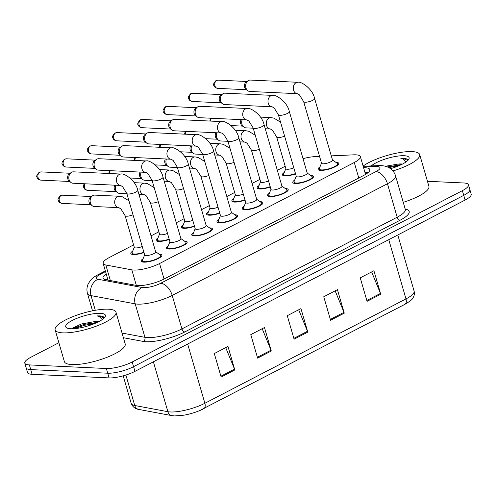 <?xml version="1.0" encoding="UTF-8"?>
<svg xmlns="http://www.w3.org/2000/svg" width="496" height="496" viewBox="0 0 496 496"><rect width="100%" height="100%" fill="white"/><g stroke="black" fill="none" stroke-linecap="round" stroke-linejoin="round"><path stroke-width="0.74" d="M169.248 239.432A10.769 2.809 163.8 0 1 158.67 241.416A10.769 2.809 163.8 0 1 156.079 240.393A10.769 2.809 163.8 0 1 157.97 237.981M194.513 226.325A10.769 2.809 163.8 0 1 183.935 228.303A10.769 2.809 163.8 0 1 181.344 227.286A10.769 2.809 163.8 0 1 183.235 224.868M219.778 213.212A10.769 2.809 163.8 0 1 209.2 215.196A10.769 2.809 163.8 0 1 206.609 214.179A10.769 2.809 163.8 0 1 208.5 211.761M245.043 200.105A10.769 2.809 163.8 0 1 234.465 202.083A10.769 2.809 163.8 0 1 231.874 201.066A10.769 2.809 163.8 0 1 233.765 198.648M270.308 186.992A10.769 2.809 163.8 0 1 259.724 188.976A10.769 2.809 163.8 0 1 257.139 187.959A10.769 2.809 163.8 0 1 259.024 185.541M295.566 173.885A10.769 2.809 163.8 0 1 284.989 175.869A10.769 2.809 163.8 0 1 282.404 174.846A10.769 2.809 163.8 0 1 284.289 172.428M143.983 252.545A10.769 2.809 163.8 0 1 133.405 254.522A10.769 2.809 163.8 0 1 130.814 253.506A10.769 2.809 163.8 0 1 132.705 251.088M184.264 240.988A10.769 2.809 163.8 0 1 184.562 241A10.769 2.809 163.8 0 1 187.153 242.017A10.769 2.809 163.8 0 1 180.86 246.611A10.769 2.809 163.8 0 1 169.055 249.048A10.769 2.809 163.8 0 1 166.47 248.025A10.769 2.809 163.8 0 1 168.361 245.607M209.529 227.881A10.769 2.809 163.8 0 1 209.827 227.887A10.769 2.809 163.8 0 1 212.418 228.91A10.769 2.809 163.8 0 1 206.125 233.504A10.769 2.809 163.8 0 1 194.32 235.935A10.769 2.809 163.8 0 1 191.735 234.918A10.769 2.809 163.8 0 1 193.62 232.5M234.788 214.768A10.769 2.809 163.8 0 1 235.092 214.78A10.769 2.809 163.8 0 1 237.683 215.797A10.769 2.809 163.8 0 1 231.39 220.398A10.769 2.809 163.8 0 1 219.585 222.828A10.769 2.809 163.8 0 1 216.994 221.811A10.769 2.809 163.8 0 1 218.885 219.393M260.053 201.661A10.769 2.809 163.8 0 1 260.357 201.674A10.769 2.809 163.8 0 1 262.942 202.69A10.769 2.809 163.8 0 1 256.649 207.285A10.769 2.809 163.8 0 1 244.85 209.715A10.769 2.809 163.8 0 1 242.259 208.698A10.769 2.809 163.8 0 1 244.15 206.28M285.318 188.554A10.769 2.809 163.8 0 1 285.622 188.561A10.769 2.809 163.8 0 1 288.207 189.577A10.769 2.809 163.8 0 1 281.914 194.178A10.769 2.809 163.8 0 1 270.115 196.608A10.769 2.809 163.8 0 1 267.524 195.591A10.769 2.809 163.8 0 1 269.415 193.173M310.583 175.441A10.769 2.809 163.8 0 1 310.88 175.454A10.769 2.809 163.8 0 1 313.472 176.471A10.769 2.809 163.8 0 1 307.179 181.065A10.769 2.809 163.8 0 1 295.38 183.495A10.769 2.809 163.8 0 1 292.789 182.478A10.769 2.809 163.8 0 1 294.68 180.06M335.848 162.335A10.769 2.809 163.8 0 1 336.145 162.341A10.769 2.809 163.8 0 1 338.737 163.364A10.769 2.809 163.8 0 1 332.444 167.958A10.769 2.809 163.8 0 1 320.645 170.388A10.769 2.809 163.8 0 1 318.054 169.372A10.769 2.809 163.8 0 1 319.945 166.954M158.999 254.101A10.769 2.809 163.8 0 1 159.297 254.107A10.769 2.809 163.8 0 1 161.888 255.13A10.769 2.809 163.8 0 1 155.595 259.724A10.769 2.809 163.8 0 1 143.797 262.155A10.769 2.809 163.8 0 1 141.205 261.138A10.769 2.809 163.8 0 1 143.096 258.72M133.598 244.906L109.256 257.542A19.003 4.954 -16.2 0 0 103.162 263.413A19.003 4.954 -16.2 0 0 105.828 265L131.818 269.855A19.003 4.954 -16.2 0 0 133.722 270.066A19.003 4.954 -16.2 0 0 159.563 263.531L354.274 162.502A19.003 4.954 -16.2 0 0 360.363 156.631A19.003 4.954 -16.2 0 0 353.474 154.839L331.285 155.88M285.181 166.253L277.338 170.326M259.916 179.36L252.073 183.433M234.651 192.473L226.808 196.54M209.386 205.58L201.543 209.653M184.128 218.693L176.278 222.76M158.863 231.799L151.02 235.873M319.573 156.432L314.619 156.662A19.003 4.954 -16.2 0 0 303.025 158.67M427.447 181.282L463.903 182.987A19.003 4.954 163.8 0 1 468.472 184.785L469.836 189.484A19.003 4.954 163.8 0 1 463.741 195.356L133.579 366.674A19.003 4.954 163.8 0 1 107.737 373.209L30.733 369.607A19.003 4.954 163.8 0 1 26.164 367.809A19.003 4.954 163.8 0 0 30.733 369.607L107.737 373.209A19.003 4.954 163.8 0 0 133.579 366.674L463.741 195.356A19.003 4.954 163.8 0 0 469.836 189.484L471.2 194.184A19.003 4.954 163.8 0 1 465.105 200.055L134.943 371.374A19.003 4.954 163.8 0 1 109.101 377.909L32.097 374.306A19.003 4.954 163.8 0 1 27.528 372.508L24.8 363.109A19.003 4.954 163.8 0 1 30.895 357.238L58.875 342.717M371.647 271.913L380.457 293.415A5.065 2.964 62.6 0 1 380.742 294.233L373.916 270.735L360.239 277.834L367.065 301.332L380.742 294.233M335.166 290.848L343.976 312.344A5.065 2.964 62.6 0 1 344.261 313.162L337.435 289.664L323.752 296.763L330.578 320.261L344.261 313.162M225.717 347.64L234.527 369.136A5.065 2.964 62.6 0 1 234.813 369.954L227.986 346.456L214.309 353.555L221.135 377.053L234.813 369.954M262.198 328.705L271.008 350.201A5.065 2.964 62.6 0 1 271.293 351.019L264.467 327.527L250.79 334.626L257.616 358.118L271.293 351.019M298.679 309.777L307.489 331.272A5.065 2.964 62.6 0 1 307.78 332.091L300.954 308.599L287.271 315.698L294.097 339.19L307.78 332.091M125.891 375.038L134.745 405.505L167.884 411.699A25.339 6.603 -16.2 0 0 170.419 411.971A25.339 6.603 -16.2 0 0 204.873 403.267A6.336 3.708 62.6 0 1 203.738 408.698A6.336 3.708 62.6 0 1 203.589 408.766A20.776 5.413 163.8 0 1 199.274 410.756A20.776 5.413 163.8 0 1 184.121 415.158L174.685 415.933L171.914 415.629L138.775 409.436C135.179 408.933 132.649 406.918 131.192 403.384A25.339 6.603 -16.2 0 0 134.745 405.505A6.336 5.437 100.6 0 0 138.775 409.436M106.218 273.928A19.003 4.954 -16.2 0 0 103.032 278.095A19.003 4.954 -16.2 0 0 105.698 279.682L136.239 285.392A19.003 4.954 -16.2 0 0 138.142 285.597A19.003 4.954 -16.2 0 0 163.984 279.068L363.717 175.423A19.003 4.954 -16.2 0 0 369.811 169.551A19.003 4.954 -16.2 0 0 363.593 167.741M468.472 184.785A19.003 4.954 163.8 0 1 462.377 190.656L132.215 361.981A19.003 4.954 163.8 0 1 106.373 368.509L29.369 364.907A19.003 4.954 163.8 0 1 24.8 363.109M364.957 172.441A19.003 4.954 163.8 0 1 368.106 172.596M106.094 279.756A19.003 4.954 163.8 0 1 107.582 278.628M121.049 174.059C123.578 172.769 135.644 179.961 137.776 190.29L155.657 251.844A5.704 1.488 163.8 0 1 152.328 254.274A5.704 1.488 163.8 0 1 146.078 255.564A5.704 1.488 163.8 0 1 144.708 255.025L126.821 193.471L122.586 186.632L120.516 185.448A5.704 4.377 -87.3 0 1 116.448 180.736A5.704 4.377 -87.3 0 1 119.245 174.468A5.704 4.377 -87.3 0 1 119.505 174.344A5.704 4.377 -87.3 0 1 121.049 174.059L73.464 171.833A5.704 4.377 -87.3 0 0 71.666 172.242A5.704 4.377 -87.3 0 0 71.244 172.49A5.704 4.377 -87.3 0 0 69.093 179.657A5.704 4.377 -87.3 0 0 70.785 182.354A5.704 4.377 -87.3 0 0 72.931 183.222L120.516 185.448M155.614 251.695L160.344 255.056A9.505 2.474 163.8 0 1 160.673 255.483A9.505 2.474 163.8 0 1 155.118 259.538A9.505 2.474 163.8 0 1 144.708 261.683A9.505 2.474 163.8 0 1 142.42 260.784A9.505 2.474 163.8 0 1 142.47 260.245L144.665 254.876M70.785 182.354L69.025 180.904A4.117 3.162 -87.3 0 1 67.803 178.951A4.117 3.162 -87.3 0 1 69.359 173.774L71.244 172.49M142.234 246.524A5.704 1.488 163.8 0 1 135.687 247.932A5.704 1.488 163.8 0 1 134.317 247.392L125.104 215.673L120.869 208.841L118.792 207.65A5.704 4.377 -87.3 0 1 114.954 204.085A5.704 4.377 -87.3 0 1 117.788 196.546A5.704 4.377 -87.3 0 1 119.325 196.261L122.307 196.788L128.941 200.768M118.792 207.65L94.234 206.503A5.704 4.377 -87.3 0 1 92.082 205.642A5.704 4.377 -87.3 0 1 90.396 202.938A5.704 4.377 -87.3 0 1 92.547 195.771A5.704 4.377 -87.3 0 1 94.767 195.114L119.325 196.261M143.89 252.216A9.505 2.474 163.8 0 1 134.317 254.051A9.505 2.474 163.8 0 1 132.035 253.152A9.505 2.474 163.8 0 1 132.085 252.613L134.273 247.244M92.082 205.642L90.322 204.185A4.117 3.162 -87.3 0 1 89.106 202.232A4.117 3.162 -87.3 0 1 90.656 197.061L92.547 195.771M146.308 160.946C148.843 159.662 160.909 166.854 163.035 177.177L180.922 238.731A5.704 1.488 163.8 0 1 177.587 241.168A5.704 1.488 163.8 0 1 171.343 242.451A5.704 1.488 163.8 0 1 169.973 241.912L152.086 180.358L147.851 173.526L145.781 172.335A5.704 4.377 -87.3 0 1 141.707 167.629A5.704 4.377 -87.3 0 1 144.51 161.355A5.704 4.377 -87.3 0 1 144.77 161.231A5.704 4.377 -87.3 0 1 146.308 160.946L98.729 158.72A5.704 4.377 -87.3 0 0 96.931 159.129A5.704 4.377 -87.3 0 0 96.509 159.383A5.704 4.377 -87.3 0 0 94.358 166.544A5.704 4.377 -87.3 0 0 96.05 169.248A5.704 4.377 -87.3 0 0 98.196 170.109L145.781 172.341M180.879 238.588L185.609 241.943A9.505 2.474 163.8 0 1 185.938 242.37A9.505 2.474 163.8 0 1 180.383 246.425A9.505 2.474 163.8 0 1 169.973 248.57A9.505 2.474 163.8 0 1 167.685 247.671A9.505 2.474 163.8 0 1 167.735 247.138L169.93 241.769M96.05 169.248L94.29 167.791A4.117 3.162 -87.3 0 1 93.068 165.844A4.117 3.162 -87.3 0 1 94.618 160.667L96.509 159.383M171.573 147.839C174.102 146.556 186.174 153.741 188.3 164.071L206.187 225.624A5.704 1.488 163.8 0 1 202.852 228.055A5.704 1.488 163.8 0 1 196.608 229.344A5.704 1.488 163.8 0 1 195.232 228.805L177.351 167.251L173.116 160.413L171.039 159.228A5.704 4.377 -87.3 0 1 166.972 154.516A5.704 4.377 -87.3 0 1 169.775 148.248A5.704 4.377 -87.3 0 1 170.035 148.124A5.704 4.377 -87.3 0 1 171.573 147.839L123.994 145.613A5.704 4.377 -87.3 0 0 122.19 146.022A5.704 4.377 -87.3 0 0 121.774 146.27A5.704 4.377 -87.3 0 0 119.623 153.438A5.704 4.377 -87.3 0 0 121.309 156.141A5.704 4.377 -87.3 0 0 123.461 157.003L171.039 159.228M206.144 225.475L210.874 228.836A9.505 2.474 163.8 0 1 211.203 229.264A9.505 2.474 163.8 0 1 205.648 233.318A9.505 2.474 163.8 0 1 195.232 235.464A9.505 2.474 163.8 0 1 192.95 234.565A9.505 2.474 163.8 0 1 193 234.025L195.195 228.656M121.309 156.141L119.548 154.684A4.117 3.162 -87.3 0 1 118.333 152.731A4.117 3.162 -87.3 0 1 119.883 147.554L121.774 146.27M196.838 134.726C199.367 133.443 211.439 140.635 213.565 150.958L231.446 212.511A5.704 1.488 163.8 0 1 228.117 214.948A5.704 1.488 163.8 0 1 221.867 216.237A5.704 1.488 163.8 0 1 220.497 215.698L202.616 154.138L198.381 147.306L196.304 146.122A5.704 4.377 -87.3 0 1 192.237 141.41A5.704 4.377 -87.3 0 1 195.033 135.135A5.704 4.377 -87.3 0 1 195.3 135.017A5.704 4.377 -87.3 0 1 196.838 134.726L149.259 132.5A5.704 4.377 -87.3 0 0 147.455 132.909A5.704 4.377 -87.3 0 0 147.039 133.164A5.704 4.377 -87.3 0 0 144.888 140.331A5.704 4.377 -87.3 0 0 146.574 143.028A5.704 4.377 -87.3 0 0 148.726 143.896L196.304 146.122M231.409 212.369L236.133 215.729A9.505 2.474 163.8 0 1 236.462 216.151A9.505 2.474 163.8 0 1 230.913 220.205A9.505 2.474 163.8 0 1 220.497 222.351A9.505 2.474 163.8 0 1 218.215 221.452A9.505 2.474 163.8 0 1 218.265 220.918L220.453 215.549M146.574 143.028L144.813 141.571A4.117 3.162 -87.3 0 1 143.598 139.624A4.117 3.162 -87.3 0 1 145.148 134.447L147.039 133.164M222.103 121.619C224.632 120.336 236.697 127.522 238.83 137.851L256.711 199.404A5.704 1.488 163.8 0 1 253.382 201.841A5.704 1.488 163.8 0 1 247.132 203.124A5.704 1.488 163.8 0 1 245.762 202.585L227.881 141.031L223.64 134.199L221.569 133.009A5.704 4.377 -87.3 0 1 217.502 128.297A5.704 4.377 -87.3 0 1 220.298 122.028A5.704 4.377 -87.3 0 1 220.559 121.904A5.704 4.377 -87.3 0 1 222.103 121.619L174.524 119.393A5.704 4.377 -87.3 0 0 172.72 119.803A5.704 4.377 -87.3 0 0 172.304 120.051A5.704 4.377 -87.3 0 0 170.153 127.218A5.704 4.377 -87.3 0 0 171.839 129.921A5.704 4.377 -87.3 0 0 173.991 130.783L221.569 133.009M256.668 199.262L261.398 202.616A9.505 2.474 163.8 0 1 261.727 203.044A9.505 2.474 163.8 0 1 256.178 207.099A9.505 2.474 163.8 0 1 245.762 209.244A9.505 2.474 163.8 0 1 243.48 208.345A9.505 2.474 163.8 0 1 243.524 207.812L245.718 202.442M171.839 129.921L170.078 128.464A4.117 3.162 -87.3 0 1 168.863 126.511A4.117 3.162 -87.3 0 1 170.413 121.34L172.304 120.051M167.499 233.418A5.704 1.488 163.8 0 1 160.952 234.819A5.704 1.488 163.8 0 1 159.582 234.279L150.369 202.566L146.134 195.728L144.057 194.544A5.704 4.377 -87.3 0 1 140.219 190.979A5.704 4.377 -87.3 0 1 143.053 183.439A5.704 4.377 -87.3 0 1 144.59 183.154L147.572 183.675L154.206 187.655M126.902 193.744L119.499 193.397A5.704 4.377 -87.3 0 1 117.347 192.529A5.704 4.377 -87.3 0 1 115.661 189.832A5.704 4.377 -87.3 0 1 115.866 185.231M169.155 239.109A9.505 2.474 163.8 0 1 159.582 240.938A9.505 2.474 163.8 0 1 157.3 240.039A9.505 2.474 163.8 0 1 157.344 239.506L159.538 234.137M117.347 192.529L115.587 191.078A4.117 3.162 -87.3 0 1 114.371 189.125A4.117 3.162 -87.3 0 1 114.812 185.182M192.764 220.305A5.704 1.488 163.8 0 1 186.217 221.712A5.704 1.488 163.8 0 1 184.847 221.173L175.634 189.453L171.393 182.621L169.322 181.437A5.704 4.377 -87.3 0 1 165.484 177.872A5.704 4.377 -87.3 0 1 168.311 170.333A5.704 4.377 -87.3 0 1 169.855 170.041L172.837 170.568L179.471 174.549M152.167 180.631L144.764 180.284A5.704 4.377 -87.3 0 1 142.612 179.422A5.704 4.377 -87.3 0 1 140.926 176.719A5.704 4.377 -87.3 0 1 141.131 172.118M194.42 225.996A9.505 2.474 163.8 0 1 184.847 227.831A9.505 2.474 163.8 0 1 182.559 226.932A9.505 2.474 163.8 0 1 182.609 226.399L184.803 221.03M142.612 179.422L140.852 177.965A4.117 3.162 -87.3 0 1 139.63 176.012A4.117 3.162 -87.3 0 1 140.077 172.069M218.029 207.198A5.704 1.488 163.8 0 1 211.482 208.605A5.704 1.488 163.8 0 1 210.112 208.066L200.899 176.347L196.658 169.514L194.587 168.324A5.704 4.377 -87.3 0 1 190.749 164.759A5.704 4.377 -87.3 0 1 193.576 157.22A5.704 4.377 -87.3 0 1 195.12 156.934L198.102 157.455L204.736 161.442M177.432 167.524L170.029 167.177A5.704 4.377 -87.3 0 1 167.877 166.315A5.704 4.377 -87.3 0 1 166.191 163.612A5.704 4.377 -87.3 0 1 166.389 159.011M219.685 212.889A9.505 2.474 163.8 0 1 210.112 214.718A9.505 2.474 163.8 0 1 207.824 213.826A9.505 2.474 163.8 0 1 207.874 213.286L210.068 207.917M167.877 166.315L166.117 164.858A4.117 3.162 -87.3 0 1 164.895 162.905A4.117 3.162 -87.3 0 1 165.342 158.962M108.364 309.2A31.676 8.252 163.8 0 1 115.983 312.195A31.676 8.252 163.8 0 1 97.47 325.711A31.676 8.252 163.8 0 1 62.763 332.859A31.676 8.252 163.8 0 1 55.143 329.865A31.676 8.252 163.8 0 1 73.656 316.349A31.676 8.252 163.8 0 1 108.364 309.2M115.983 312.195L125.197 343.908A31.676 8.252 163.8 0 1 106.683 357.43A31.676 8.252 163.8 0 1 71.976 364.579A31.676 8.252 163.8 0 1 64.362 361.584L55.143 329.865M98.096 321.991L94.203 321.687L81.325 324L72.23 328.302M94.203 321.687A14.322 3.732 163.8 0 1 97.576 321.551A14.322 3.732 163.8 0 1 98.747 321.662M70.692 328.743A20.658 5.382 163.8 0 1 66.867 327.974A20.658 5.382 163.8 0 1 75.373 318.971A20.658 5.382 163.8 0 1 100.434 313.311A20.658 5.382 163.8 0 1 105.065 316.876A20.658 5.382 163.8 0 1 90.762 325.023A20.658 5.382 163.8 0 1 70.692 328.743M104.011 318.153L103.949 317.446C103.472 316.535 102.002 316.014 99.541 315.89L97.111 315.902L99.299 316.584L102.257 319.573M94.767 323.504L84.339 325.32L74.605 328.643M104.017 318.023L99.603 316.101L97.111 315.902M97.204 322.425L84.066 324.384L72.242 328.767M363.109 166.079A31.676 8.252 163.8 0 1 412.077 151.602A31.676 8.252 163.8 0 1 419.697 154.597A31.676 8.252 163.8 0 1 392.925 170.959M419.697 154.597L428.91 186.31A31.676 8.252 163.8 0 1 403.248 202.331M401.81 164.399L397.916 164.089L385.46 166.272M397.916 164.089A14.322 3.732 163.8 0 1 401.295 163.959A14.322 3.732 163.8 0 1 402.461 164.064M371.256 165.918A20.658 5.382 163.8 0 1 404.147 155.719A20.658 5.382 163.8 0 1 408.785 159.278A20.658 5.382 163.8 0 1 390.495 168.683M407.724 160.555L407.669 159.855C407.185 158.937 405.716 158.416 403.254 158.292L400.83 158.311L403.012 158.987L405.976 161.975M398.486 165.906L388.703 167.555M407.737 160.425L403.316 158.503L400.83 158.311M400.917 164.827L387.326 166.91M247.368 108.512C249.897 107.223 261.962 114.415 264.095 124.744L281.976 186.298A5.704 1.488 163.8 0 1 278.647 188.728A5.704 1.488 163.8 0 1 272.397 190.018A5.704 1.488 163.8 0 1 271.027 189.478L253.146 127.925L248.905 121.086L246.834 119.902A5.704 4.377 -87.3 0 1 242.767 115.19A5.704 4.377 -87.3 0 1 245.563 108.922A5.704 4.377 -87.3 0 1 245.824 108.798A5.704 4.377 -87.3 0 1 247.368 108.512L199.789 106.287A5.704 4.377 -87.3 0 0 197.985 106.696A5.704 4.377 -87.3 0 0 197.563 106.944A5.704 4.377 -87.3 0 0 195.418 114.111A5.704 4.377 -87.3 0 0 197.104 116.808A5.704 4.377 -87.3 0 0 199.256 117.676L246.834 119.902M281.933 186.149L286.663 189.509A9.505 2.474 163.8 0 1 286.992 189.931A9.505 2.474 163.8 0 1 281.437 193.992A9.505 2.474 163.8 0 1 271.027 196.137A9.505 2.474 163.8 0 1 268.739 195.238A9.505 2.474 163.8 0 1 268.789 194.699L270.983 189.329M197.104 116.808L195.343 115.357A4.117 3.162 -87.3 0 1 194.122 113.404A4.117 3.162 -87.3 0 1 195.678 108.227L197.563 106.944M272.633 95.399C275.162 94.116 287.227 101.302 289.36 111.631L307.241 173.185A5.704 1.488 163.8 0 1 303.912 175.621A5.704 1.488 163.8 0 1 297.662 176.905A5.704 1.488 163.8 0 1 296.292 176.365L278.405 114.812L274.17 107.979L272.099 106.789A5.704 4.377 -87.3 0 1 268.032 102.083A5.704 4.377 -87.3 0 1 270.828 95.809A5.704 4.377 -87.3 0 1 271.089 95.685A5.704 4.377 -87.3 0 1 272.633 95.399L225.048 93.174A5.704 4.377 -87.3 0 0 223.25 93.583A5.704 4.377 -87.3 0 0 222.828 93.837A5.704 4.377 -87.3 0 0 220.683 100.998A5.704 4.377 -87.3 0 0 222.369 103.701A5.704 4.377 -87.3 0 0 224.521 104.563L272.099 106.789M307.198 173.042L311.928 176.396A9.505 2.474 163.8 0 1 312.257 176.824A9.505 2.474 163.8 0 1 306.702 180.879A9.505 2.474 163.8 0 1 296.292 183.024A9.505 2.474 163.8 0 1 294.004 182.125A9.505 2.474 163.8 0 1 294.054 181.592L296.248 176.223M222.369 103.701L220.608 102.244A4.117 3.162 -87.3 0 1 219.387 100.297A4.117 3.162 -87.3 0 1 220.943 95.12L222.828 93.837M297.898 82.293C300.427 81.009 312.492 88.195 314.619 98.524L332.506 160.078A5.704 1.488 163.8 0 1 329.17 162.508A5.704 1.488 163.8 0 1 322.927 163.798A5.704 1.488 163.8 0 1 321.557 163.258L303.67 101.705L299.435 94.866L297.364 93.682A5.704 4.377 -87.3 0 1 293.297 88.97A5.704 4.377 -87.3 0 1 296.093 82.702A5.704 4.377 -87.3 0 1 296.354 82.578A5.704 4.377 -87.3 0 1 297.898 82.293L250.313 80.067A5.704 4.377 -87.3 0 0 248.515 80.476A5.704 4.377 -87.3 0 0 248.093 80.724A5.704 4.377 -87.3 0 0 245.942 87.891A5.704 4.377 -87.3 0 0 247.634 90.594A5.704 4.377 -87.3 0 0 249.779 91.456L297.364 93.682M332.463 159.929L337.193 163.289A9.505 2.474 163.8 0 1 337.522 163.717A9.505 2.474 163.8 0 1 331.967 167.772A9.505 2.474 163.8 0 1 321.557 169.917A9.505 2.474 163.8 0 1 319.269 169.018A9.505 2.474 163.8 0 1 319.319 168.479L321.513 163.11M247.634 90.594L245.873 89.137A4.117 3.162 -87.3 0 1 244.652 87.184A4.117 3.162 -87.3 0 1 246.202 82.007L248.093 80.724M243.294 194.085A5.704 1.488 163.8 0 1 236.747 195.492A5.704 1.488 163.8 0 1 235.377 194.953L226.157 163.24L221.923 156.401L219.852 155.217A5.704 4.377 -87.3 0 1 216.014 151.652A5.704 4.377 -87.3 0 1 218.841 144.113A5.704 4.377 -87.3 0 1 220.385 143.828L223.367 144.348L230.001 148.329M202.697 154.411L195.288 154.064A5.704 4.377 -87.3 0 1 193.142 153.202A5.704 4.377 -87.3 0 1 191.45 150.499A5.704 4.377 -87.3 0 1 191.654 145.905M244.95 199.783A9.505 2.474 163.8 0 1 235.377 201.612A9.505 2.474 163.8 0 1 233.089 200.713A9.505 2.474 163.8 0 1 233.139 200.179L235.333 194.81M193.142 153.202L191.382 151.745A4.117 3.162 -87.3 0 1 190.16 149.798A4.117 3.162 -87.3 0 1 190.6 145.855M268.559 180.978A5.704 1.488 163.8 0 1 262.012 182.385A5.704 1.488 163.8 0 1 260.636 181.846L251.422 150.127L247.188 143.294L245.117 142.104A5.704 4.377 -87.3 0 1 241.279 138.539A5.704 4.377 -87.3 0 1 244.106 131A5.704 4.377 -87.3 0 1 245.644 130.715L248.626 131.235L255.266 135.222M227.955 141.304L220.553 140.957A5.704 4.377 -87.3 0 1 218.401 140.095A5.704 4.377 -87.3 0 1 216.715 137.392A5.704 4.377 -87.3 0 1 216.919 132.792M270.208 186.67A9.505 2.474 163.8 0 1 260.636 188.505A9.505 2.474 163.8 0 1 258.354 187.606A9.505 2.474 163.8 0 1 258.404 187.066L260.598 181.697M218.401 140.095L216.647 138.638A4.117 3.162 -87.3 0 1 215.425 136.685A4.117 3.162 -87.3 0 1 215.865 132.742M293.824 167.865A5.704 1.488 163.8 0 1 287.271 169.272A5.704 1.488 163.8 0 1 285.901 168.733L276.687 137.02L272.453 130.181L270.376 128.997A5.704 4.377 -87.3 0 1 266.538 125.432A5.704 4.377 -87.3 0 1 269.371 117.893A5.704 4.377 -87.3 0 1 270.909 117.608L273.891 118.129L280.525 122.109M253.22 128.197L245.818 127.85A5.704 4.377 -87.3 0 1 243.666 126.982A5.704 4.377 -87.3 0 1 241.98 124.285A5.704 4.377 -87.3 0 1 242.184 119.685M295.473 173.563A9.505 2.474 163.8 0 1 285.901 175.392A9.505 2.474 163.8 0 1 283.619 174.493A9.505 2.474 163.8 0 1 283.669 173.96L285.857 168.59M243.666 126.982L241.905 125.525A4.117 3.162 -87.3 0 1 240.69 123.578A4.117 3.162 -87.3 0 1 241.13 119.635M136.338 285.405L131.818 269.855M164.064 279.025L159.563 263.531M110.348 280.556L105.828 265M358.769 177.99L354.274 162.502M171.914 415.629A6.336 5.437 100.6 0 1 167.884 411.699L153.388 361.807M187.662 344.019L204.873 403.267L405.982 298.914A25.339 6.603 -16.2 0 0 414.104 291.084C414.774 293.607 414.296 296.019 412.678 298.307C412.226 299.559 409.615 301.568 404.848 304.346A6.336 3.708 -117.4 0 0 405.982 298.914L388.771 239.667M404.699 304.414A6.336 3.708 -117.4 0 0 404.848 304.346L199.274 410.756M465.105 200.055L462.377 190.656M134.943 371.374L132.215 361.981M109.101 377.909L106.373 368.509M32.097 374.306L29.369 364.907M307.489 331.272L293.855 338.353M271.008 350.201L257.368 357.281M234.527 369.136L220.887 376.21M343.976 312.344L330.336 319.418M380.457 293.415L366.817 300.489M105.53 271.566L100.291 274.288A12.673 3.298 -16.2 0 0 98.01 279.26L142.191 287.513A12.673 3.298 -16.2 0 0 143.456 287.649A12.673 3.298 -16.2 0 0 160.685 283.297L375.931 171.61A12.673 3.298 -16.2 0 0 376.948 166.495A12.673 3.298 -16.2 0 0 375.398 166.501L363.394 167.065M375.398 166.501A12.673 8.296 87.3 0 1 378.219 165.596L380.953 165.59C384.623 165.838 387.5 166.662 389.596 168.07C392.547 169.942 394.543 172.558 395.572 175.906A25.339 6.603 163.8 0 1 387.45 183.737L172.205 295.424A25.339 6.603 163.8 0 1 137.752 304.129A25.339 6.603 163.8 0 1 135.21 303.856L144.937 337.336A25.339 6.603 -16.2 0 0 147.479 337.609A25.339 6.603 -16.2 0 0 181.927 328.904L397.172 217.211A25.339 6.603 -16.2 0 0 405.3 209.386L405.362 209.709M405.201 209.058A28.508 7.428 163.8 0 1 400.055 220.243L184.81 331.936A3.168 1.854 62.6 0 1 181.927 328.904L172.205 295.424A12.673 7.415 -117.4 0 0 160.685 283.297M184.81 331.936A28.508 7.428 163.8 0 1 146.047 341.732A28.508 7.428 163.8 0 1 143.195 341.422L123.399 337.72M142.191 287.513A12.673 10.869 100.6 0 0 135.21 303.856L91.028 295.604L95.294 310.285M98.01 279.26A12.673 10.869 100.6 0 0 91.028 295.604A25.339 6.603 163.8 0 1 87.476 293.483L92.51 310.812M122.041 333.058L144.937 337.336A3.168 2.716 -79.4 0 1 143.195 341.422M375.931 171.61A12.673 7.415 -117.4 0 1 387.45 183.737L397.172 217.211A3.168 1.854 62.6 0 0 400.055 220.243M100.291 274.288A12.673 7.415 -117.4 0 0 97.867 274.79C94.525 276.563 92.07 278.405 90.52 280.308L88.344 283.619C86.837 286.793 86.546 290.086 87.476 293.483M41.211 171.907L39.122 172.366C36.772 174.883 36.121 176.595 37.175 177.494C37.56 178.851 38.781 179.732 40.827 180.135A4.117 3.162 -87.3 0 1 37.888 176.731A4.117 3.162 -87.3 0 1 39.909 172.205A4.117 3.162 -87.3 0 1 41.211 171.907L70.116 173.259M39.122 172.366A4.117 2.412 62.6 0 1 39.909 172.205M137.776 190.29A5.704 1.488 163.8 0 1 136.195 191.915A5.704 1.488 163.8 0 1 128.191 194.01A5.704 1.488 163.8 0 1 126.821 193.471M62.515 195.188L60.425 195.647C58.069 198.164 57.418 199.876 58.472 200.775C58.863 202.132 60.078 203.013 62.13 203.416A4.117 3.162 -87.3 0 1 59.191 200.012A4.117 3.162 -87.3 0 1 61.213 195.486A4.117 3.162 -87.3 0 1 62.515 195.188L91.413 196.54M60.425 195.647A4.117 2.412 62.6 0 1 61.213 195.486M133.021 214.805A5.704 1.488 163.8 0 1 126.474 216.213A5.704 1.488 163.8 0 1 125.104 215.673M66.476 158.801L64.387 159.253C62.037 161.777 61.386 163.482 62.44 164.381C62.825 165.738 64.046 166.625 66.092 167.022A4.117 3.162 -87.3 0 1 63.153 163.624A4.117 3.162 -87.3 0 1 65.174 159.092A4.117 3.162 -87.3 0 1 66.476 158.801L95.381 160.152M64.387 159.253A4.117 2.412 62.6 0 1 65.174 159.092M163.035 177.177A5.704 1.488 163.8 0 1 161.46 178.808A5.704 1.488 163.8 0 1 153.456 180.897A5.704 1.488 163.8 0 1 152.086 180.358M91.741 145.688L89.652 146.146C87.296 148.664 86.651 150.375 87.705 151.274C88.09 152.632 89.305 153.512 91.357 153.915A4.117 3.162 -87.3 0 1 88.418 150.511A4.117 3.162 -87.3 0 1 90.439 145.985A4.117 3.162 -87.3 0 1 91.741 145.688L120.646 147.039M89.652 146.146A4.117 2.412 62.6 0 1 90.439 145.985M188.3 164.071A5.704 1.488 163.8 0 1 186.725 165.695A5.704 1.488 163.8 0 1 178.721 167.791A5.704 1.488 163.8 0 1 177.351 167.251M117.006 132.581L114.917 133.04C112.561 135.557 111.91 137.262 112.964 138.161C113.355 139.525 114.57 140.405 116.622 140.808A4.117 3.162 -87.3 0 1 113.683 137.404A4.117 3.162 -87.3 0 1 115.704 132.872A4.117 3.162 -87.3 0 1 117.006 132.581L145.905 133.932M114.917 133.04A4.117 2.412 62.6 0 1 115.704 132.872M213.565 150.958A5.704 1.488 163.8 0 1 211.99 152.588A5.704 1.488 163.8 0 1 203.986 154.678A5.704 1.488 163.8 0 1 202.616 154.138M142.271 119.468L140.182 119.927C137.826 122.45 137.175 124.155 138.229 125.054C138.62 126.412 139.835 127.292 141.887 127.695A4.117 3.162 -87.3 0 1 138.948 124.291A4.117 3.162 -87.3 0 1 140.969 119.765A4.117 3.162 -87.3 0 1 142.271 119.468L171.17 120.819M140.182 119.927A4.117 2.412 62.6 0 1 140.969 119.765M238.83 137.851A5.704 1.488 163.8 0 1 237.255 139.475A5.704 1.488 163.8 0 1 229.251 141.571A5.704 1.488 163.8 0 1 227.881 141.031M84.27 183.749L83.601 185.163L83.737 187.662L84.835 189.261L87.395 190.309A4.117 3.162 -87.3 0 1 84.711 188.003A4.117 3.162 -87.3 0 1 85.064 183.787M158.286 201.698A5.704 1.488 163.8 0 1 151.739 203.106A5.704 1.488 163.8 0 1 150.369 202.566M109.697 173.526A4.117 3.162 -87.3 0 1 110.329 170.68M183.551 188.592A5.704 1.488 163.8 0 1 177.004 189.993A5.704 1.488 163.8 0 1 175.634 189.453M134.962 160.419A4.117 3.162 -87.3 0 1 135.594 157.573M208.816 175.479A5.704 1.488 163.8 0 1 202.269 176.886A5.704 1.488 163.8 0 1 200.899 176.347M167.53 106.361L165.447 106.82C163.091 109.337 162.44 111.048 163.494 111.941C163.878 113.305 165.1 114.185 167.146 114.588A4.117 3.162 -87.3 0 1 164.213 111.185A4.117 3.162 -87.3 0 1 166.234 106.659A4.117 3.162 -87.3 0 1 167.53 106.361L196.435 107.713M165.447 106.82A4.117 2.412 62.6 0 1 166.234 106.659M264.095 124.744A5.704 1.488 163.8 0 1 262.514 126.368A5.704 1.488 163.8 0 1 254.516 128.464A5.704 1.488 163.8 0 1 253.146 127.925M192.795 93.254L190.706 93.707C188.356 96.23 187.705 97.935 188.759 98.834C189.143 100.192 190.365 101.079 192.411 101.475A4.117 3.162 -87.3 0 1 189.472 98.078A4.117 3.162 -87.3 0 1 191.493 93.546A4.117 3.162 -87.3 0 1 192.795 93.254L221.7 94.606M190.706 93.707A4.117 2.412 62.6 0 1 191.493 93.546M289.36 111.631A5.704 1.488 163.8 0 1 287.779 113.262A5.704 1.488 163.8 0 1 279.781 115.351A5.704 1.488 163.8 0 1 278.405 114.812M218.06 80.141L215.971 80.6C213.621 83.117 212.97 84.828 214.024 85.727C214.408 87.085 215.63 87.966 217.676 88.369A4.117 3.162 -87.3 0 1 214.737 84.965A4.117 3.162 -87.3 0 1 216.758 80.439A4.117 3.162 -87.3 0 1 218.06 80.141L246.965 81.493M215.971 80.6A4.117 2.412 62.6 0 1 216.758 80.439M314.619 98.524A5.704 1.488 163.8 0 1 313.044 100.149A5.704 1.488 163.8 0 1 305.04 102.244A5.704 1.488 163.8 0 1 303.67 101.705M160.22 147.306A4.117 3.162 -87.3 0 1 160.853 144.46M234.081 162.372A5.704 1.488 163.8 0 1 227.534 163.779A5.704 1.488 163.8 0 1 226.157 163.24M185.485 134.199A4.117 3.162 -87.3 0 1 186.118 131.353M259.34 149.259A5.704 1.488 163.8 0 1 252.793 150.666A5.704 1.488 163.8 0 1 251.422 150.127M210.75 121.086A4.117 3.162 -87.3 0 1 211.383 118.24M284.605 136.152A5.704 1.488 163.8 0 1 278.058 137.559A5.704 1.488 163.8 0 1 276.687 137.02M107.787 279.335L106.894 279.905M108.016 280.116L103.162 263.413M365.533 174.412L360.363 156.631M414.104 291.084L397.804 234.98M131.192 403.384L123.188 375.838M395.572 175.906L405.3 209.386M105.344 270.909L97.867 274.79M378.219 165.596L363.171 166.296M160.673 255.483L161.039 256.748M142.42 260.784L142.792 262.049M40.827 180.135L69.731 181.486M132.035 253.152L132.401 254.417M62.13 203.416L91.028 204.767M185.938 242.37L186.304 243.641M167.685 247.671L168.051 248.942M66.092 167.022L94.996 168.38M211.203 229.264L211.569 230.528M192.95 234.565L193.316 235.829M91.357 153.915L120.255 155.267M236.462 216.151L236.834 217.422M218.215 221.452L218.581 222.723M116.622 140.808L145.52 142.16M261.727 203.044L262.099 204.309M243.48 208.345L243.846 209.616M141.887 127.695L170.785 129.047M144.057 194.544L138.942 194.302M144.59 183.154L134.162 182.664M157.3 240.039L157.666 241.31M87.395 190.309L116.293 191.661M108.748 173.482L109.535 170.643M169.322 181.437L164.207 181.195M169.855 170.041L159.427 169.558M182.559 226.932L182.931 228.197M130.051 178.014L141.558 178.548M134.013 160.375L134.8 157.536M194.587 168.324L189.466 168.088M195.12 156.934L184.692 156.445M207.824 213.826L208.196 215.09M155.316 164.901L166.823 165.441M286.992 189.931L287.358 191.202M268.739 195.238L269.111 196.503M167.146 114.588L196.05 115.94M312.257 176.824L312.623 178.095M294.004 182.125L294.376 183.396M192.411 101.475L221.315 102.827M337.522 163.717L337.888 164.982M319.269 169.018L319.635 170.283M217.676 88.369L246.58 89.72M159.278 147.262L160.059 144.423M219.852 155.217L214.731 154.975M220.385 143.828L209.957 143.338M233.089 200.713L233.455 201.984M180.575 151.795L192.088 152.334M184.543 134.156L185.324 131.316M245.117 142.104L239.996 141.868M245.644 130.715L235.222 130.231M258.354 187.606L258.72 188.871M205.84 138.682L217.353 139.221M209.808 121.043L210.589 118.203M270.376 128.997L265.261 128.755M270.909 117.608L260.487 117.118M283.619 174.493L283.985 175.764M231.105 125.575L242.612 126.114"/></g></svg>

